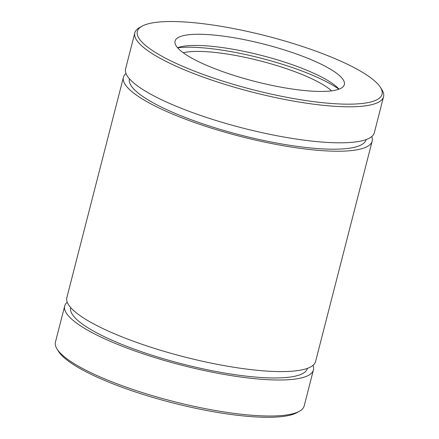 <?xml version="1.0" encoding="UTF-8"?>
<svg xmlns="http://www.w3.org/2000/svg" width="439" height="439" viewBox="0 0 439 439"><rect width="100%" height="100%" fill="white"/><g stroke="black" fill="none" stroke-linecap="round" stroke-linejoin="round"><path stroke-width="0.66" d="M125.993 73.472A128.402 28.173 14.4 0 0 123.425 77.297L66.843 297.658A128.402 28.173 14.4 0 0 152.679 347.82A128.402 28.173 14.4 0 0 295.897 370.829A128.402 28.173 14.4 0 0 315.575 361.522L372.157 141.16A128.402 28.173 14.4 0 0 371.751 136.567M123.425 77.297A128.402 28.173 14.4 0 0 209.26 127.458A128.402 28.173 14.4 0 0 352.479 150.467A128.402 28.173 14.4 0 0 372.157 141.16M67.249 302.246A128.402 28.173 14.4 0 0 64.681 306.071L55.44 342.08A128.402 28.173 14.4 0 0 57.048 349.038L58.524 351.398A126.328 27.717 14.4 0 0 154.824 398.003A126.328 27.717 14.4 0 0 282.299 416.545A126.328 27.717 14.4 0 0 296.978 412.622L299.409 411.266A128.402 28.173 14.4 0 0 304.172 405.943L313.419 369.934A128.402 28.173 14.4 0 0 313.007 365.347M57.048 349.038A128.402 28.173 14.4 0 0 154.923 396.406A128.402 28.173 14.4 0 0 284.494 415.256A128.402 28.173 14.4 0 0 299.409 411.266M64.681 306.071A128.402 28.173 14.4 0 0 150.517 356.232A128.402 28.173 14.4 0 0 293.735 379.247A128.402 28.173 14.4 0 0 313.419 369.934M142.022 26.197L139.591 27.553A128.402 28.173 14.4 0 0 134.828 32.87L125.581 68.879A128.402 28.173 14.4 0 0 211.417 119.04A128.402 28.173 14.4 0 0 354.635 142.055A128.402 28.173 14.4 0 0 374.319 132.743L383.56 96.734A128.402 28.173 14.4 0 0 381.952 89.781L380.476 87.421A126.328 27.717 14.4 0 0 266.594 35.998A126.328 27.717 14.4 0 0 142.022 26.197A126.328 27.717 14.4 0 0 208.843 76.452A126.328 27.717 14.4 0 0 362.696 103.423A126.328 27.717 14.4 0 0 380.476 87.421M134.828 32.87A128.402 28.173 14.4 0 0 220.663 83.031A128.402 28.173 14.4 0 0 363.882 106.046A128.402 28.173 14.4 0 0 383.56 96.734M70.706 307.585L70.701 307.618A122.185 26.806 14.4 0 0 152.382 355.349A122.185 26.806 14.4 0 0 288.67 377.249A122.185 26.806 14.4 0 0 307.399 368.392L307.404 368.359M330.951 90.917A87.394 19.173 14.4 0 0 344.346 84.579A87.394 19.173 14.4 0 0 264.465 44.273A87.394 19.173 14.4 0 0 175.051 41.112A87.394 19.173 14.4 0 0 233.471 75.256A87.394 19.173 14.4 0 0 330.951 90.917M338.985 89.161A87.394 19.173 14.4 0 0 261.595 55.457A87.394 19.173 14.4 0 0 177.543 47.714M338.903 89.194A95.68 20.995 14.4 0 0 260.898 58.167A95.68 20.995 14.4 0 0 177.597 47.78M331.582 90.84A82.839 18.175 14.4 0 0 260.201 60.895A82.839 18.175 14.4 0 0 183.222 52.746M129.45 78.811L129.439 78.839A122.185 26.806 14.4 0 0 211.121 126.575A122.185 26.806 14.4 0 0 347.414 148.475A122.185 26.806 14.4 0 0 366.137 139.613L366.148 139.586"/></g></svg>
